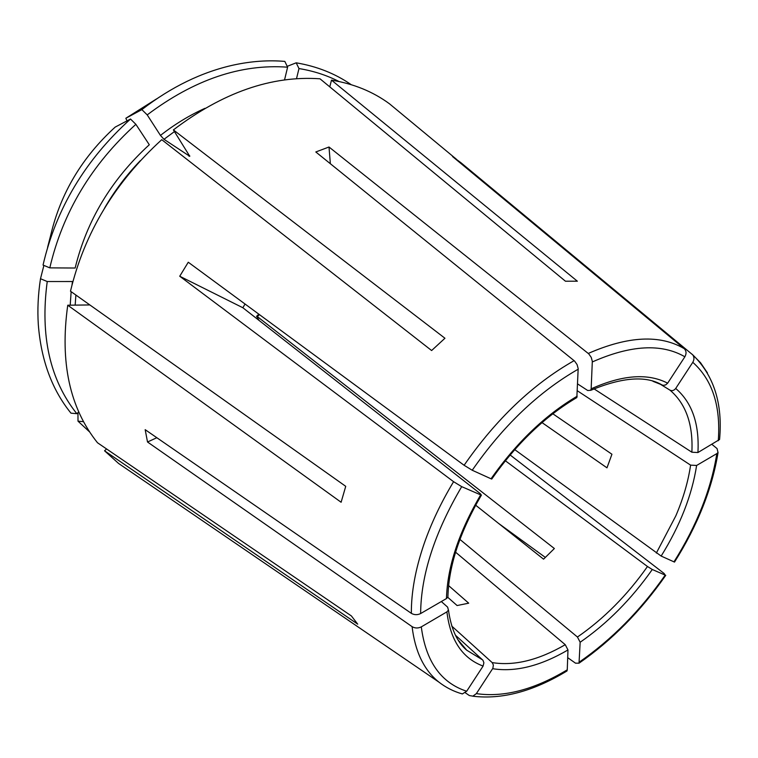 <?xml version="1.0" encoding="UTF-8"?>
<svg xmlns="http://www.w3.org/2000/svg" width="758" height="758" viewBox="0 0 758 758"><rect width="100%" height="100%" fill="white"/><g stroke="black" fill="none" stroke-linecap="round" stroke-linejoin="round"><path stroke-width="1.14" d="M49.801 267.868C62.743 212.439 91.434 164.59 135.871 124.321L149.298 144.75C111.426 179.447 86.715 220.54 75.146 268.029L49.801 267.868L43.045 265.073C56.083 208.63 85.247 159.947 130.518 119.025L115.178 127.098C82.196 157.19 60.754 193.025 50.862 234.62L47.583 247.383M284.534 79.931L287.614 67.187C240.883 63.738 194.086 79.637 147.213 114.894L160.459 135.417L163.984 139.301L189.784 156.309L173.402 129.912L444.946 338.248L431.624 350.537L161.748 139.68C114.875 182.403 84.46 232.914 70.485 291.214L345.724 486.323L341.119 502.26L67.746 305.218C59.778 362.144 69.689 407.994 97.498 442.757L351.39 615.941L357.719 624.166L104.547 450.792L118.589 463.46L130.926 471.883M135.871 124.321L130.518 119.025M579.292 662.085C611.81 639.553 640.444 610.56 665.202 575.114L652.287 569.495C631.395 599.171 607.357 623.427 580.154 642.244L579.027 663.174L575.521 663.184L567.704 657.669M665.202 575.114L664.15 573.503L510.125 454.971M259.416 314.598L257.36 316.617L256.602 316.361L259.141 320.482M78.804 411.935L76.804 413.688C49.886 379.843 40.032 335.794 47.233 281.531L72.512 281.521L72.001 284.875M89.851 304.943L67.746 305.218M47.233 281.531L40.496 278.726C38.071 294.549 37.341 309.88 38.326 324.718C41.121 360.268 52.008 389.745 70.977 413.167L76.804 413.688M673.957 561.886C696.848 525.436 711.137 489.346 716.831 453.606L696.621 465.459C691.978 495.22 680.163 525.427 661.156 556.069L674.497 562.085M716.831 453.606L718.025 452.507L717.059 448.565L711.942 444.396M106.603 448.973L104.547 450.792M83.56 421.685L78.008 421.173L89.662 431.984M78.008 421.173L77.96 412.674M659.83 383.908L670.025 390.18C672.128 391.119 674.033 390.541 675.71 388.456C692.092 402.564 699.492 423.921 697.928 452.535L719.541 439.526M675.71 388.456L692.793 362.315C694.347 359.538 694.328 357.037 692.708 354.82L460.921 162.705L460.589 163.235M400.925 113.283L389.432 103.761C372.927 91.623 353.616 83.75 331.492 80.14L329.787 86.867M351.181 84.659C335.263 73.611 316.929 66.334 296.198 62.819L298.984 68.561C313.452 70.93 326.783 75.25 338.987 81.504M287.206 66.334L296.198 62.819M331.492 80.14L577.359 281.209L565.449 281.218L320.009 78.804C271.572 75.412 222.7 92.457 173.402 129.912M287.614 67.187L284.828 61.407C268.522 60.005 251.542 61.19 233.909 64.961C202.054 71.944 171.374 86.829 141.86 109.616L125.847 118.257L127.003 120.873M455.577 552.194L565.26 644.698C538.502 660.19 514.132 666.159 492.169 662.587L493.363 664.955L492.88 668.281L476.356 693.627C503.947 697.597 534.248 689.657 567.259 669.816L566.984 670.944M567.259 669.816L567.979 649.957L565.26 644.698M330.355 163.728L329 147.005L588.767 353.872L591.221 357.34L592.32 361.329L591.155 388.845C622.375 374.831 647.872 372.945 667.656 383.178L684.872 356.781C686.606 353.598 686.397 350.888 684.247 348.671L452.545 156.565L460.921 162.705M576.838 397.524L578.183 368.587L577.075 364.589L574.611 361.092L315.802 151.97L329 147.005M577.653 383.946L587.715 390.503L590.709 390.285L591.155 388.845M475.645 505.188L543.562 559.167L554.363 548.527L257.36 316.617M147.213 114.894L141.86 109.616M661.156 556.069L514.748 449.627M245.033 304.005L242.873 307.748L179.731 276.234L188.268 262.23L464.104 465.27L472.225 470.244L491.042 478.791C516.331 442.738 545.059 415.204 577.208 396.178M179.731 276.234L453.587 481.69L461.698 486.645L480.676 494.889L481.377 495.126L480.24 493.629L242.873 307.748M491.724 479.037L491.042 478.791M552.819 413.773L611.933 454.241L606.978 467.828L542.017 422.594M40.496 278.726L43.888 265.423M697.928 452.535L691.865 452.213L594.007 388.845M156.84 437.717L147.516 441.999L145.176 429.672L411.357 613.355C414.323 615.032 417.412 615.108 420.633 613.554L446.453 598.564C447.391 566.785 458.798 532.23 480.676 494.889M147.516 441.999L412.096 626.658C415.033 628.344 418.103 628.42 421.296 626.875L446.917 611.858L448.423 610.124L447.637 607.149L441.336 601.539M447.864 597.096L446.453 598.564M465.279 692.765L469.354 695.541L472.878 696.157L476.356 693.627M451.73 626.07L492.169 662.587M455.454 635.242L482.931 660.227L483.888 662.786L483.092 666.074C462.352 658.285 450.29 640.216 446.917 611.858M459.462 693.058L462.389 693.911L466.682 691.239L483.092 666.074M447.76 597.295L457.093 605.538L468.709 603.178L448.603 585.602M580.154 642.244L577.444 637.023L459.916 539.393M652.287 569.495L647.474 566.501C627.198 595.276 603.851 618.784 577.444 637.023M696.621 465.459L690.595 465.137C688.198 481.491 683.29 498.376 675.852 515.8L656.343 553.065M296.501 78.709L298.984 68.561M667.656 383.178L665.609 384.941L663.136 385.358L652.97 381.312M577.406 390.825L690.595 465.137M505.359 460.769L647.474 566.501M545.39 557.452L498.413 523.285M140.287 160.705C126.406 175.107 114.467 190.969 104.462 208.279M71.148 291.688L70.2 305.19M75.876 295.042L75.184 305.123M718.271 440.72C720.858 405.966 712.359 379.834 692.793 362.315M707.404 372.851L700.563 362.76L692.149 354.261M204.925 108.337C189.5 115.263 174.681 124.293 160.459 135.417M174.444 131.57L163.984 139.301M189.652 155.684L188.979 156.214M156.698 98.815L125.847 118.257M684.872 356.781C661.507 343.279 630.656 344.994 592.32 361.945M567.979 649.957C540.416 666.045 515.298 672.289 492.643 668.698M574.119 360.656C532.969 384.012 496.3 418.88 464.104 465.27M578.193 369.203C538.597 391.905 503.284 425.589 472.225 470.244M453.587 481.69C440.957 502.677 431.037 523.636 423.836 544.566C415.365 569.58 411.206 592.51 411.357 613.355M461.698 486.645C434.609 532.732 420.917 575.028 420.633 613.554M412.096 626.658C415.071 651.624 423.987 670.091 438.835 682.067C445.95 687.582 453.796 691.542 462.371 693.949M421.296 626.875C425.788 661.364 440.91 682.816 466.682 691.239M482.628 659.915L466.748 650.212L458.249 640.14M670.025 390.18C685.962 403.825 693.248 424.508 691.865 452.213M684.247 348.671C660.095 334.401 628.098 335.993 588.265 353.446M579.065 663.174C611.886 640.349 640.785 611.062 665.751 575.331M256.555 316.351L258.81 314.144M674.525 562.076C697.635 525.313 712.141 488.796 718.053 452.535M719.569 439.507C722.848 403.644 713.894 375.418 692.727 354.82M126.065 118.144L156.451 98.976M576.885 397.543C545.163 416.227 516.776 443.402 491.734 479.075M481.415 495.116C459.812 532.097 448.641 566.103 447.912 597.133M466.748 650.212C457.207 642.339 451.114 628.969 448.471 610.105M590.7 390.332C622.375 377.143 646.261 375.418 662.369 385.159M566.975 670.972C533.471 691.305 502.118 699.719 472.907 696.214M456.42 159.246L389.432 103.761M438.835 682.067L118.589 463.46"/></g></svg>
